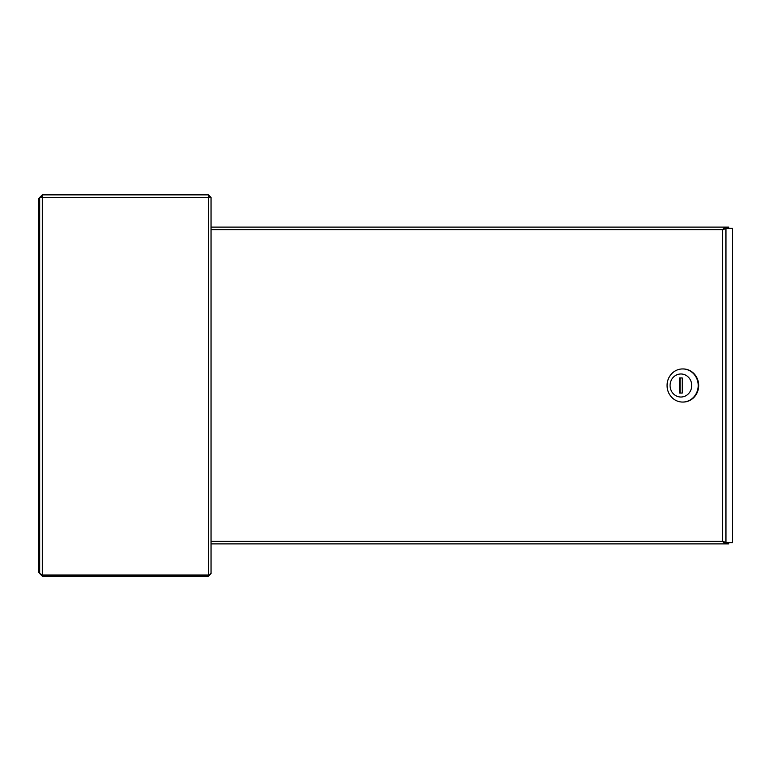 <?xml version="1.0" encoding="UTF-8"?>
<svg xmlns="http://www.w3.org/2000/svg" width="771" height="771" viewBox="0 0 771 771"><rect width="100%" height="100%" fill="white"/><g stroke="black" fill="none" stroke-linecap="round" stroke-linejoin="round"><path stroke-width="1.16" d="M211.042 549.935L211.042 573.547L208.449 576.139L208.449 574.983L42.289 574.983L39.707 573.547L42.289 576.139L42.289 574.983L208.449 574.983L211.042 573.547L211.042 197.453L208.449 194.861L208.449 197.453L211.042 197.463L209.895 197.453L208.449 196.017M40.853 197.598L42.289 196.017M40.853 197.453L39.707 197.453L42.289 194.861L42.289 197.453L39.707 197.713L39.707 573.547L39.707 197.713M42.289 194.861L208.449 194.861M42.289 576.139L208.449 576.139M39.707 198.32L38.55 198.32L38.55 572.68L39.707 572.68M728.807 227.117L728.807 228.264L724.769 228.264L723.025 229.71L725.954 228.37L722.629 229.71L724.769 227.117L728.807 227.117M211.042 227.117L724.769 227.117L724.769 228.264M724.769 543.883L211.042 543.883L724.769 543.883L724.769 542.736L728.807 542.736L728.807 543.883L724.769 543.883L722.629 541.29L725.954 542.63L732.45 542.63L732.45 228.37L724.865 228.37M725.954 228.37L725.954 542.63L723.025 541.29L724.769 542.736M722.822 543.883L716.779 543.883M682.258 377.944L680.041 377.944L680.041 393.056L682.258 393.056L682.258 377.944L679.55 377.944L679.55 393.056L682.258 393.056M670.076 385.5A11.517 10.823 -90 0 0 686.315 395.475A11.517 10.823 -90 0 0 686.315 375.525A11.517 10.823 -90 0 0 670.076 385.5M667.069 385.5A16.557 15.555 90 0 1 682.624 368.943A16.557 15.555 90 0 1 698.189 385.5A16.557 15.555 90 0 1 682.624 402.057A16.557 15.555 90 0 1 667.069 385.5M682.875 368.943A16.557 15.555 90 0 1 683.116 368.943A16.557 15.555 90 0 1 698.68 385.5A16.557 15.555 90 0 1 683.116 402.057A16.557 15.555 90 0 1 682.875 402.057M208.449 574.983L208.449 197.453L42.289 197.453L42.289 574.983M211.042 229.71L722.629 229.71L722.629 541.29L211.042 541.29M725.954 542.63L724.865 542.63M682.624 402.057L683.116 402.057M682.624 368.943L683.116 368.943"/></g></svg>
